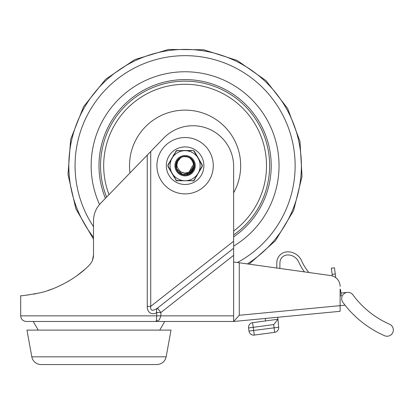 <?xml version="1.0" encoding="UTF-8"?>
<svg xmlns="http://www.w3.org/2000/svg" width="414" height="414" viewBox="0 0 414 414"><rect width="100%" height="100%" fill="white"/><g stroke="black" fill="none" stroke-linecap="round" stroke-linejoin="round"><path stroke-width="0.62" d="M166.149 356.837L171.008 330.103L26.962 330.103L31.821 356.837A9.393 9.393 0 0 0 41.064 364.548L156.906 364.548C161.838 364.196 164.922 361.624 166.149 356.837L31.821 356.837M389.59 324.234A6.262 6.262 0 0 1 392.808 332.489A6.262 6.262 0 0 1 384.559 335.707A103.127 103.127 0 0 1 342.885 302.344A6.262 6.262 0 0 1 344.225 293.588A6.262 6.262 0 0 1 352.976 294.923A90.604 90.604 0 0 0 389.59 324.234M277.778 317.269A6.262 6.262 0 0 0 277.804 317.709L277.949 319.256L273.721 324.566L274.637 332.339A4.699 4.699 0 0 0 278.684 327.251L277.949 319.256L252.597 322.677A4.699 4.699 0 0 0 248.571 327.96L248.99 331.06A4.699 4.699 0 0 0 254.274 335.086L274.637 332.339A4.699 4.699 0 0 0 278.684 327.251L248.99 331.06A4.699 4.699 0 0 0 254.274 335.086L252.597 322.677A4.699 4.699 0 0 0 248.571 327.96L273.721 324.566M265.54 320.928L265.208 318.469M345.069 305.206L340.106 305.677L340.106 289.081A2.37 2.37 0 0 1 340.608 290.255L341.348 295.756L340.106 295.927M340.981 293.009L346.844 292.465M239.271 315.287L233.636 321.487L340.106 311.312L340.106 305.651L239.271 315.287L239.271 262.776L233.636 261.99M92.42 260.453L93.507 254.946L93.507 239.188L75.845 208.754L67.999 174.46L70.659 139.378L83.597 106.657L105.642 79.24L134.824 59.58L168.519 49.452L203.698 49.758L237.212 60.47L266.047 80.637L287.616 108.432L299.979 141.371L302.029 176.493L293.583 210.648L275.398 240.772L249.109 264.153L276.676 268.003A47.796 47.796 0 0 0 276.8 267.475L276.8 262.776A10.961 10.961 0 0 1 287.761 251.815A15.194 15.194 0 0 1 301.671 260.898A47.796 47.796 0 0 0 308.911 272.51L330.662 275.548A10.961 10.961 0 0 1 340.106 286.405M279.792 268.443L304.43 271.884A50.927 50.927 0 0 1 298.804 262.155A12.063 12.063 0 0 0 287.761 254.946A7.83 7.83 0 0 0 279.931 262.776L279.854 268.158A50.927 50.927 0 0 1 279.792 268.443M239.271 262.776L330.662 275.548M332.163 274.41L335.268 273.99L334.434 267.786L331.329 268.2L332.37 275.926M335.268 273.99L335.759 277.665M233.636 315.851L160.875 315.851L160.875 312.513L156.72 312.513A5.636 3.897 61.1 0 1 157.444 308.145C152.492 311.437 150.256 310.842 150.727 306.355L150.727 151.514L163.675 138.136A40.707 40.707 0 0 1 233.636 166.444L233.636 321.487L155.695 321.487L159.406 319.836L160.875 315.851L159.406 319.836L155.695 321.487L26.336 321.487L164.746 321.487L159.747 330.103M233.636 241.207L150.727 306.355L147.255 306.355C146.965 313.677 153.547 315.152 156.72 312.513L156.72 315.851C156.632 319.401 156.29 321.28 155.695 321.487M185.099 146.913A18.79 18.79 0 0 1 201.37 175.096A18.79 18.79 0 0 1 168.829 175.096A18.79 18.79 0 0 1 185.099 146.913M150.727 151.514L100.555 203.352C95.96 208.273 93.611 214.079 93.507 220.776L93.507 254.946C93.429 258.962 91.996 262.398 89.207 265.26C74.51 280.454 52.086 290.509 39.097 293.014C27.003 295.187 20.871 296.067 20.7 295.658C20.871 296.067 27.003 295.187 39.097 293.014C52.086 290.509 74.51 280.454 89.207 265.26L90.531 263.744M93.507 220.776C93.611 214.079 95.96 208.273 100.555 203.352M89.207 265.26C91.996 262.404 93.429 258.962 93.507 254.946M27.826 295.027L28.576 294.928M33.658 294.142L36.075 293.676M47.589 290.638L53.168 288.651M61.546 284.961L68.796 281.039M77.273 275.434L84.834 269.354M185.099 71.762A93.942 93.942 0 0 0 99.531 204.48A93.942 93.942 0 0 1 185.099 71.762A93.942 93.942 0 0 1 233.636 246.133A93.942 93.942 0 0 0 185.099 71.762M233.636 192.789A55.585 55.585 0 0 0 185.099 110.119A55.585 55.585 0 0 0 129.991 172.938M185.099 81.154A84.549 84.549 0 0 0 106.6 197.111A84.549 84.549 0 0 1 185.099 81.154A84.549 84.549 0 0 1 233.636 234.929A84.549 84.549 0 0 0 185.099 81.154M194.254 166.858L193.488 169.507M189.126 174.004L186.564 174.796M193.178 170.164L191.982 171.836M188.561 174.253L185.865 174.889L183.806 174.827M177.87 171.437L176.783 169.683M176.323 162.852L177.182 160.984M191.092 158.686L192.51 160.228M194.254 164.575L194.321 165.812M190.709 173.031L190.114 173.445M182.502 174.558L181.43 174.17M176.261 168.353L176.022 167.339M178.03 159.773L178.713 159.048M186.067 156.528L188.091 156.989M193.281 161.444L193.705 162.386M194.135 167.556L193.167 170.154M179.899 173.321L177.875 171.427M175.878 165.595L176.333 162.857M180.085 157.962L182.615 156.828M188.768 157.242L191.113 158.717M193.586 162.097L194.264 166.531M192.8 170.775L189.483 173.792M185.146 174.925L180.794 173.833M177.446 170.847L175.945 166.619M176.576 162.179L179.267 158.588M183.314 156.658L186.445 156.59M191.646 159.204L193.607 162.174M194.316 165.398L194.29 166.537L189.498 173.818L186.238 174.832M181.756 174.299L178.077 171.65M176.085 167.649L176.261 163.147M178.501 159.255L180.939 157.48M186.792 156.637L190.078 157.957M194.295 165.703L193.322 169.885L186.171 174.868L184.416 174.894M180.193 173.492L178.061 171.67L177.073 170.232M175.893 165.916L176.235 163.152L180.996 157.449M189.089 157.398L192.127 159.742M188.453 172.327L189.421 171.758C194.73 166.977 194.632 162.195 189.136 157.423C192.432 159.219 194.156 161.977 194.316 165.693L191.185 172.638L182.698 174.61L176.348 168.638L177.813 160.042L180.809 157.563M183.666 156.601L187.837 156.906M190.895 158.557L193.136 161.17L193.856 162.821M181.627 172.271L184.851 173.124M181.053 157.413C175.562 162.184 175.474 166.966 180.789 171.748A7.426 7.426 0 0 0 189.415 171.748M184.266 173.083L187.62 172.69M189.265 171.862L192.536 165.709M182.646 172.716L182.926 172.809M180.716 171.712L181.663 172.286M185.42 173.124L188.675 172.214M181.151 171.996L184.349 173.093M188.153 172.472L189.426 171.753M181.063 157.423A9.211 9.211 0 0 1 189.136 157.423M193.007 150.437L176.405 150.649L167.924 164.922L167.924 166.485L176.405 180.758L193.793 180.758L202.275 166.485L202.275 164.922L194.363 151.219L193.007 150.437A0.781 0.31 -90 0 1 193.26 150.758L193.959 151.162L197.675 157.47A15.028 15.028 0 0 0 185.943 150.696L191.47 150.737M190.663 150.727L188.08 150.706M176.411 180.447L172.524 173.937A15.028 15.028 0 0 0 184.256 180.711L176.535 180.535M177.254 180.649L177.942 180.659M176.825 180.639L176.938 180.649A0.781 0.31 -90 0 0 177.192 180.97M194.492 165.703A9.393 9.393 0 0 1 185.099 175.096A9.393 9.393 0 0 1 175.707 165.703A9.393 9.393 0 0 1 185.099 156.311A9.393 9.393 0 0 1 194.492 165.703M195.279 165.703A10.179 10.179 0 0 0 180.012 156.89A10.179 10.179 0 0 0 180.012 174.517A10.179 10.179 0 0 0 195.279 165.703M171.681 158.929A15.028 15.028 0 0 0 171.681 172.478L168.079 166.107L168.079 165.3L171.681 158.929L176.24 151.162L176.938 150.758L184.256 150.696A15.028 15.028 0 0 0 172.524 157.47L172.7 157.165M184.256 150.696L185.943 150.696M197.675 157.47L202.12 165.3L202.12 166.107L198.518 172.478A15.028 15.028 0 0 0 198.518 158.929L198.694 159.235M198.518 172.478L193.959 180.245L193.26 180.649L185.943 180.711A15.028 15.028 0 0 0 197.675 173.937L197.499 174.242M186.259 180.711L184.256 180.711M172.524 173.937L168.079 166.107A0.781 0.31 -30 0 0 167.924 166.485L169.005 168.363M177.192 150.437A0.781 0.31 90 0 0 176.938 150.758L177.942 150.748M175.831 151.219A0.781 0.31 30 0 1 176.24 151.162M168.451 164.001L167.924 164.922A0.781 0.31 30 0 0 168.079 165.3M175.831 180.188A0.781 0.31 -30 0 0 176.24 180.245M193.007 180.97A0.781 0.31 -90 0 0 193.26 180.649L191.48 180.67M194.896 179.267L194.363 180.188A0.781 0.31 -150 0 1 193.959 180.245M202.016 166.93L202.275 166.485A0.781 0.31 -150 0 0 202.12 166.107M201.194 163.044L202.275 164.922A0.781 0.31 150 0 1 202.12 165.3M194.621 151.669L194.363 151.219A0.781 0.31 150 0 0 193.959 151.162M173.911 176.856L173.331 175.857M172.172 173.849L171.877 173.331M171.298 172.327L170.998 171.815M170.423 170.816L169.849 169.818M171.582 158.583L171.882 158.065M173.047 156.052L173.911 154.551M196.288 154.551L196.862 155.545M198.901 159.079L200.35 161.589M200.35 169.818L199.776 170.816M197.152 175.355L196.572 176.359M188.08 180.701L190.668 180.68M233.636 248.276L157.444 308.145L160.875 312.513L233.636 255.345M160.875 315.851L20.7 315.851C21.031 319.272 22.915 321.155 26.336 321.487M185.099 137.52A28.183 28.183 0 0 0 160.694 179.795A28.183 28.183 0 0 0 209.505 179.795A28.183 28.183 0 0 0 185.099 137.52M147.255 155.105L147.255 306.355M233.636 231.069A81.418 81.418 0 0 0 185.099 84.285A81.418 81.418 0 0 0 108.996 194.632M233.636 236.834A86.112 86.112 0 0 0 185.099 79.591A86.112 86.112 0 0 0 105.41 198.337M93.507 237.346A116.287 116.287 0 0 1 116.505 71.803A116.287 116.287 0 0 1 281.204 100.235A116.287 116.287 0 0 1 247.37 263.909M93.507 226.686A110.041 110.041 0 0 1 126.953 72.279A110.041 110.041 0 0 1 280.262 110.455A110.041 110.041 0 0 1 237.403 262.517M38.223 330.103L33.224 321.487M20.7 295.658L20.7 315.851"/></g></svg>
